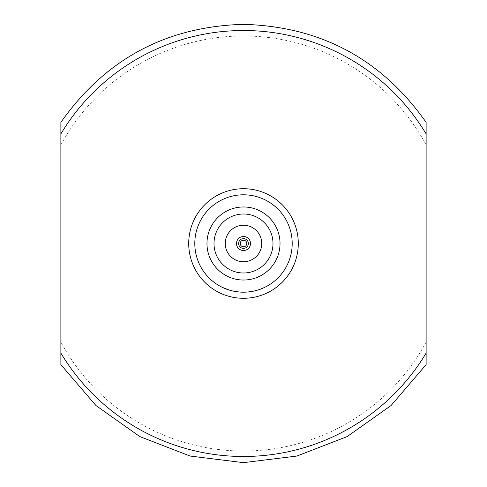 <?xml version="1.0" encoding="UTF-8"?>
<svg xmlns="http://www.w3.org/2000/svg" width="487" height="487" viewBox="0 0 487 487"><rect width="100%" height="100%" fill="white"/><g stroke="black" fill="none" stroke-linecap="round" stroke-linejoin="round"><path stroke-width="0.37" stroke-dasharray="2.44 1.83" d="M229.834 290.246L222.443 287.415M243.5 240.213A3.287 3.287 0 0 0 240.213 243.5A3.287 3.287 0 0 0 243.5 246.787A3.287 3.287 0 0 0 246.787 243.5A3.287 3.287 0 0 0 243.5 240.213M243.5 206.975A36.525 36.525 0 0 1 280.025 243.5A36.525 36.525 0 0 1 243.5 280.025A36.525 36.525 0 0 1 206.975 243.5A36.525 36.525 0 0 1 243.5 206.975M60.875 144.931A207.529 207.529 0 0 1 426.125 144.931L426.125 342.069A207.529 207.529 0 0 1 60.875 342.069L60.875 144.931M60.875 122.359L60.875 124.349M243.5 248.37A4.87 4.87 0 0 0 248.37 243.5A4.87 4.87 0 0 0 243.5 238.63A4.87 4.87 0 0 0 238.63 243.5A4.87 4.87 0 0 0 243.5 248.37M243.5 250.501A7.001 7.001 0 0 0 250.501 243.5A7.001 7.001 0 0 0 243.5 236.499A7.001 7.001 0 0 0 236.499 243.5A7.001 7.001 0 0 0 243.5 250.501M243.5 261.762A18.262 18.262 0 0 0 261.762 243.5A18.262 18.262 0 0 0 243.5 225.238A18.262 18.262 0 0 0 225.238 243.5A18.262 18.262 0 0 0 243.5 261.762M247.999 291.871A48.578 48.578 0 0 1 233.206 290.976A48.578 48.578 0 0 0 247.999 291.871L253.873 290.958A48.578 48.578 0 0 1 239.087 291.877A48.578 48.578 0 0 0 247.999 291.871L253.904 291.074A48.7 48.7 0 0 1 243.5 292.2A48.7 48.7 0 0 0 253.904 291.074A48.7 48.7 0 0 1 243.5 292.2A48.7 48.7 0 0 0 253.904 291.074A48.7 48.7 0 0 1 243.5 292.2A48.7 48.7 0 0 0 258.226 289.923L258.627 289.789A48.7 48.7 0 0 0 264.557 287.415L259.035 289.655A48.7 48.7 0 0 1 243.5 292.2A48.7 48.7 0 0 0 248.011 291.993A48.7 48.7 0 0 1 243.5 292.2A48.7 48.7 0 0 0 253.904 291.074L253.873 290.958A48.578 48.578 0 0 1 247.573 291.908L247.585 292.03A48.7 48.7 0 0 0 253.904 291.074L248.011 291.993A48.7 48.7 0 0 1 243.5 292.2A48.7 48.7 0 0 0 253.904 291.074A48.7 48.7 0 0 1 243.5 292.2A48.7 48.7 0 0 0 253.904 291.074L248.011 291.993L253.904 291.074A48.7 48.7 0 0 1 243.5 292.2A48.7 48.7 0 0 0 292.2 243.5A48.7 48.7 0 0 0 243.5 194.8A48.7 48.7 0 0 0 194.8 243.5A48.7 48.7 0 0 0 243.5 292.2A48.7 48.7 0 0 1 233.182 291.092L239.074 291.999L233.206 290.976A48.578 48.578 0 0 0 253.873 290.958A48.578 48.578 0 0 1 233.206 290.976L233.206 290.976A48.578 48.578 0 0 0 247.153 291.938L247.159 292.06A48.7 48.7 0 0 1 233.182 291.092L233.206 290.976A48.578 48.578 0 0 0 247.153 291.938A48.578 48.578 0 0 1 239.933 291.944L239.501 292.036M253.904 291.074L253.873 290.958A48.578 48.578 0 0 1 239.087 291.877L239.074 291.999A48.7 48.7 0 0 0 243.5 292.2A48.7 48.7 0 0 1 233.182 291.092A48.7 48.7 0 0 0 243.5 292.2A48.7 48.7 0 0 1 233.182 291.092A48.7 48.7 0 0 0 243.5 292.2A48.7 48.7 0 0 1 239.074 291.999A48.7 48.7 0 0 0 243.5 292.2A48.7 48.7 0 0 1 239.074 291.999A48.7 48.7 0 0 0 247.159 292.06L247.573 291.908L247.159 292.06A48.7 48.7 0 0 1 239.074 291.999L233.206 290.976M258.627 289.789L258.591 289.674A48.578 48.578 0 0 0 264.502 287.306L258.993 289.54A48.578 48.578 0 0 1 239.087 291.877A48.578 48.578 0 0 0 253.873 290.958A48.578 48.578 0 0 1 239.933 291.944L239.921 292.066A48.7 48.7 0 0 0 243.5 292.2A48.7 48.7 0 0 1 239.921 292.066A48.7 48.7 0 0 0 243.5 292.2A48.7 48.7 0 0 1 239.921 292.066A48.7 48.7 0 0 0 243.5 292.2A48.7 48.7 0 0 1 239.921 292.066L239.933 291.944A48.578 48.578 0 0 0 253.873 290.958A48.578 48.578 0 0 1 239.933 291.944A48.578 48.578 0 0 0 258.183 289.808M60.875 353.093L60.875 364.197M426.125 364.641L426.125 353.093M426.125 133.907L426.125 122.359M247.585 292.03L247.153 291.938M239.921 292.066L239.933 291.944A48.578 48.578 0 0 0 253.873 290.958A48.578 48.578 0 0 1 239.087 291.877L239.074 291.999"/><path stroke-width="0.73" d="M243.5 240.213A3.287 3.287 0 0 0 240.213 243.5A3.287 3.287 0 0 0 243.5 246.787A3.287 3.287 0 0 0 246.787 243.5A3.287 3.287 0 0 0 243.5 240.213M243.5 272.994A29.494 29.494 0 0 0 272.994 243.5A29.494 29.494 0 0 0 243.5 214.006A29.494 29.494 0 0 0 214.006 243.5A29.494 29.494 0 0 0 243.5 272.994M243.5 206.975A36.525 36.525 0 0 1 280.025 243.5A36.525 36.525 0 0 1 243.5 280.025A36.525 36.525 0 0 1 206.975 243.5A36.525 36.525 0 0 1 243.5 206.975M243.5 194.8A48.7 48.7 0 0 1 292.2 243.5A48.7 48.7 0 0 1 243.5 292.2A48.7 48.7 0 0 1 194.8 243.5A48.7 48.7 0 0 1 243.5 194.8M60.875 133.907L60.875 122.359C105.375 59.177 166.25 26.505 243.5 24.35C320.75 26.505 381.625 59.177 426.125 122.359L426.125 364.641L391.079 405.507L347.134 436.602L296.93 456.039L243.5 462.65L190.07 456.039L139.866 436.602L95.921 405.507L60.875 364.641L60.875 133.907A212.983 212.983 0 0 1 426.125 133.907L426.125 144.931M60.875 124.349L60.875 144.931M243.5 188.713A54.788 54.788 0 0 1 298.288 243.5A54.788 54.788 0 0 1 243.5 298.288A54.788 54.788 0 0 1 188.713 243.5A54.788 54.788 0 0 1 243.5 188.713M243.5 248.37A4.87 4.87 0 0 0 248.37 243.5A4.87 4.87 0 0 0 243.5 238.63A4.87 4.87 0 0 0 238.63 243.5A4.87 4.87 0 0 0 243.5 248.37M243.5 250.501A7.001 7.001 0 0 0 250.501 243.5A7.001 7.001 0 0 0 243.5 236.499A7.001 7.001 0 0 0 236.499 243.5A7.001 7.001 0 0 0 243.5 250.501M243.5 261.762A18.262 18.262 0 0 0 261.762 243.5A18.262 18.262 0 0 0 243.5 225.238A18.262 18.262 0 0 0 225.238 243.5A18.262 18.262 0 0 0 243.5 261.762M248.011 291.993L253.904 291.074M258.226 289.923L258.627 289.789M233.182 291.092L239.074 291.999M222.443 287.415L229.834 290.246M247.159 292.06L247.585 292.03M239.501 292.036L239.921 292.066M60.875 342.069L60.875 353.093A212.983 212.983 0 0 0 426.125 353.093L426.125 342.069M60.875 364.197L60.875 364.641"/></g></svg>
